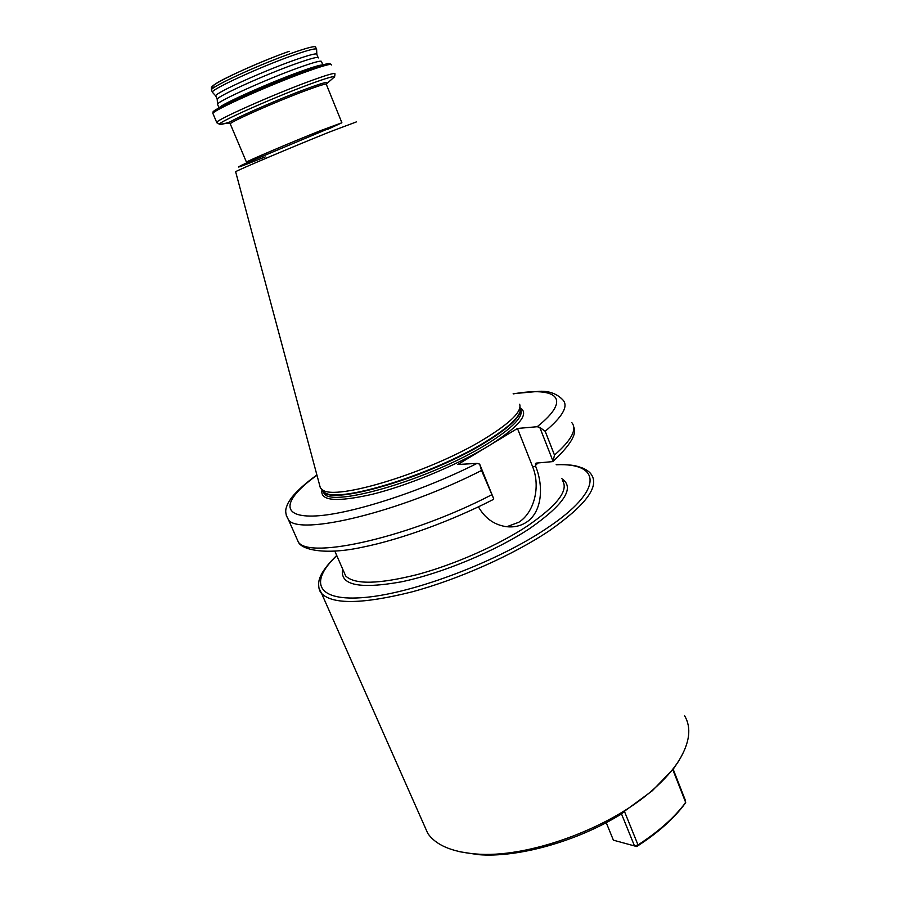 <?xml version="1.0" encoding="UTF-8"?>
<svg xmlns="http://www.w3.org/2000/svg" width="900" height="900" viewBox="0 0 900 900"><rect width="100%" height="100%" fill="white"/><g stroke="black" fill="none" stroke-linecap="round" stroke-linejoin="round"><path stroke-width="1.35" d="M652.264 790.808L624.398 811.283L638.01 844.931C658.755 831.476 674.651 817.324 685.688 802.474L672.75 769.511L652.264 790.808M423.315 823.309L427.781 833.411C435.814 845.033 451.688 851.873 475.391 853.931C526.05 858.724 608.895 829.125 652.725 789.93C664.234 779.906 673.065 769.961 679.219 760.117C689.794 742.466 691.605 727.706 684.653 715.849M606.229 822.634L613.395 840.184L634.511 845.944L621.495 813.926C577.305 841.41 517.725 857.981 478.249 854.64L459.787 851.749M621.529 813.881L624.398 811.283M316.969 475.223C284.524 498.397 279.067 516.881 313.121 516.038C346.77 515.385 419.243 492.548 477.09 463.376L457.875 464.49L517.466 428.456L532.62 466.706C540.754 486.304 534.364 512.494 518.771 522.281L506.812 526.714M573.705 426.994C577.327 433.688 570.364 445.219 552.814 461.599L536.153 463.118L535.477 463.41L535.736 466.549C543.803 486.382 542.16 512.212 526.354 522.281C520.121 526.264 513.101 527.67 505.294 526.511C493.706 524.498 484.751 517.939 478.429 506.835M217.71 104.737L217.519 104.141C218.025 101.138 265.95 79.47 297.63 68.074C313.875 62.235 321.863 60.098 321.581 61.661M217.237 99.742L217.204 99.203C217.71 96.142 264.173 75.049 294.952 64.058C310.748 58.421 318.544 56.385 318.33 57.949M215.944 96.379L215.696 95.794C215.73 92.801 262.463 71.483 293.49 60.469C309.499 54.799 317.295 52.819 316.901 54.54L318.082 57.476M212.861 92.756L212.344 92.07C212.31 88.875 260.471 66.803 292.5 55.53C308.993 49.725 317.048 47.745 316.654 49.579M319.489 484.65L320.4 488.036L322.47 489.836C335.16 501.244 430.988 471.915 484.616 438.806C510.412 422.899 522.079 411.379 519.649 404.257M677.992 762.109L673.166 769.252L685.462 800.595L685.238 803.273C674.168 818.438 657.99 832.849 636.716 846.529L638.01 844.931L634.511 845.944L636.716 846.529M539.775 427.387L545.186 431.269L554.49 455.062L553.072 461.317L539.775 427.387L537.165 426.724L517.466 428.456M493.774 498.971L481.522 470.464L479.666 464.141L493.774 498.971L492.84 499.714M477.09 463.376L479.666 464.141M322.031 489.87C319.68 500.906 336.397 502.391 372.195 494.314C406.811 485.764 453.454 466.661 484.942 448.121L491.355 444.251C519.93 425.678 529.515 413.527 520.121 407.824M332.438 126.731L327.105 129.42M343.496 570.96L345.668 575.944C354.645 584.752 378.608 584.269 417.566 574.493C454.838 564.457 498.69 545.029 527.749 525.769C557.336 505.361 568.901 490.309 562.466 480.577M561.668 478.564C575.168 487.406 564.727 503.91 530.336 528.097C496.103 550.924 441.72 573.559 401.062 581.895C358.999 589.331 339.548 585.079 342.697 569.149M336.791 555.626C308.644 582.053 316.395 602.1 365.738 597.364C414.664 592.92 498.161 561.229 546.952 528.188C604.339 490.027 601.357 462.668 556.256 464.76M556.189 464.558C574.965 464.614 576.304 466.009 583.054 468.214C587.295 470.205 590.096 472.376 591.48 474.728C599.49 486.697 585.54 505.305 549.608 530.561C513.697 554.749 458.539 579.386 411.705 591.952C362.824 604.125 332.798 604.654 321.626 593.539L318.96 588.127M229.838 123.345L228.746 123.165C227.216 121.725 273.724 101.002 304.459 89.561C320.647 83.543 328.016 81.383 326.565 83.093L326.475 83.171M230.445 121.759C223.2 124.155 219.521 124.999 219.409 124.29C217.204 122.681 271.991 98.19 308.171 84.791C327.15 77.771 335.723 75.308 333.877 77.422L332.955 78.131M216.956 122.873L216.686 122.366C216.956 119.633 272.014 95.096 308.149 81.754C326.678 74.925 335.61 72.326 334.957 73.957C334.8 76.579 334.44 77.726 333.877 77.422L326.261 84.094M213.12 113.974L212.873 113.4C213.019 110.385 268.088 85.624 304.358 72.439C322.942 65.689 331.931 63.214 331.346 64.991M214.099 112.275C204.368 113.074 263.126 85.995 303.142 71.494M219.24 107.752C220.916 104.434 268.132 83.239 299.216 71.977C312.334 67.207 320.13 64.867 322.605 64.935M211.669 90.495L211.399 89.854C211.343 86.591 259.504 64.474 291.555 53.235C308.07 47.441 316.136 45.484 315.754 47.363L316.418 48.983M214.841 87.019C199.688 89.64 251.921 64.35 289.147 51.356M322.605 490.005L324.135 493.627C332.021 507.904 430.875 478.946 486.293 444.488C512.966 427.882 524.351 416.081 520.436 409.095M321.975 489.532L323.28 491.67C331.132 505.856 429.998 476.809 485.449 442.406C510.334 427.027 521.944 415.721 520.29 408.465M321.84 489.431L324.529 492.39C337.219 503.831 432.191 474.851 485.303 441.945C510.851 426.139 522.416 414.664 519.998 407.509M235.676 171.889L235.643 171.743C236.441 170.595 293.231 146.542 329.794 131.895L356.299 121.939M265.185 156.926C238.14 167.704 231.581 169.864 245.531 163.406L326.396 129.521M246.499 162.281L246.442 162.124C247.23 161.032 291.791 142.076 320.636 130.59L341.887 122.771L327.375 129.476M230.389 124.211L230.231 123.84C230.602 121.736 275.175 101.992 304.47 91.058C319.601 85.41 326.902 83.216 326.363 84.454L341.831 122.625M537.165 426.724C572.614 398.543 556.785 386.336 513.293 393.885M554.49 455.062C571.433 440.213 577.226 429.412 571.86 422.674M513.169 393.683L539.539 391.286C549.461 390.892 557.359 393.896 563.22 400.298C568.395 406.519 562.376 416.846 545.186 431.269M295.897 536.546L298.35 542.081C309.285 559.766 410.423 536.996 491.434 494.921M481.522 470.464C399.938 512.212 298.868 536.231 288.484 519.806L286.256 515.284M538.009 463.016L535.331 465.525M331.031 64.418L330.041 63.776C327.904 64.44 335.543 60.12 303.221 71.46C322.234 64.586 330.964 62.269 329.434 64.496M535.736 466.549L532.62 466.706M478.249 854.64L475.391 853.931M336.701 555.424C321.457 570.431 319.185 578.16 318.701 582.637C318.431 587.711 319.41 591.345 321.626 593.539L427.781 833.411M246.442 162.124L230.231 123.84L228.746 123.165L219.409 124.29L216.686 122.366L212.873 113.4C214.054 110.97 210.285 113.782 216.9 109.103C226.507 102.938 272.779 82.508 303.165 71.483M219.037 107.865L217.485 104.198M217.204 99.203L217.519 104.141M217.17 99.259L215.696 95.794M215.674 95.861L212.31 92.149M212.344 92.07L211.399 89.854C212.006 86.49 209.486 88.492 215.685 83.79C223.898 78.086 263.261 60.39 289.215 51.322M322.751 490.185L324.135 493.627L323.28 491.67L324.529 492.39L322.47 489.836M343.598 571.207L334.834 551.126M235.643 171.743L320.4 488.036M316.901 474.975C305.651 483.064 297.169 490.669 291.442 497.801C286.762 504.787 287.651 504.169 286.47 507.105C285.007 510.863 285.683 515.104 288.484 519.806L298.35 542.081C301.478 549.36 323.899 555.592 362.509 547.2C400.534 539.528 451.451 520.988 493.155 499.545M316.834 54.068L316.62 49.657M322.841 64.879L321.559 61.706M677.486 762.93L679.219 760.117"/></g></svg>
